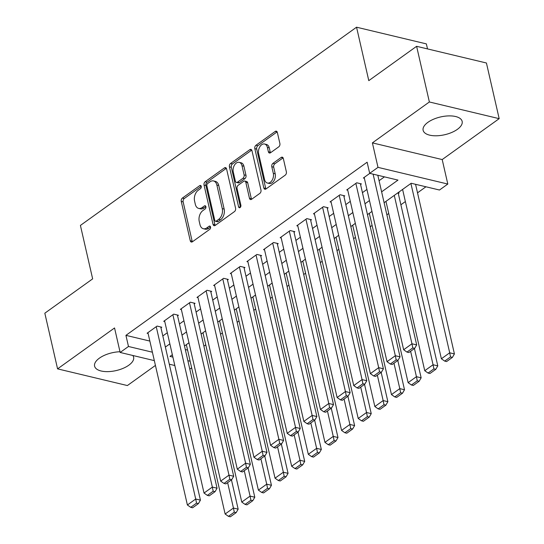 <?xml version="1.0" encoding="UTF-8"?>
<svg xmlns="http://www.w3.org/2000/svg" width="544" height="544" viewBox="0 0 544 544"><rect width="100%" height="100%" fill="white"/><g stroke="black" fill="none" stroke-linecap="round" stroke-linejoin="round"><path stroke-width="0.82" d="M201.232 186.327A1.761 1.156 -76.6 0 0 200.505 185.429A1.761 1.156 -76.6 0 0 199.743 185.62L182.39 198.07A2.516 1.652 -76.6 0 0 181.261 201.43L190.271 240.768A2.516 1.652 -76.6 0 0 191.318 242.046A2.516 1.652 -76.6 0 0 192.406 241.781L209.753 229.33A1.761 1.156 -76.6 0 0 210.548 226.977A1.761 1.156 -76.6 0 0 209.814 226.08A1.761 1.156 -76.6 0 0 209.052 226.27L206.808 227.882A8.065 5.277 -76.6 0 1 203.334 228.725A8.065 5.277 -76.6 0 1 199.981 224.638L199.226 221.36A8.065 5.277 -76.6 0 1 202.851 210.616L205.095 209.005A1.761 1.156 -76.6 0 0 205.89 206.652A1.761 1.156 -76.6 0 0 205.156 205.754A1.761 1.156 -76.6 0 0 204.394 205.945L202.15 207.556A8.065 5.277 -76.6 0 1 198.676 208.4A8.065 5.277 -76.6 0 1 195.323 204.313L194.575 201.035A8.065 5.277 -76.6 0 1 198.2 190.291L200.444 188.673A1.761 1.156 -76.6 0 0 201.232 186.327M427.924 122.325A20.019 9.126 167.1 0 0 423.13 130.308A20.019 9.126 167.1 0 0 436.669 135.782A20.019 9.126 167.1 0 0 457.361 129.356A20.019 9.126 167.1 0 0 462.155 121.373A20.019 9.126 167.1 0 0 448.616 115.899A20.019 9.126 167.1 0 0 427.924 122.325M119.993 351.744A20.019 9.126 167.1 0 0 99.389 358.163A20.019 9.126 167.1 0 0 94.595 366.153A20.019 9.126 167.1 0 0 108.134 371.627A20.019 9.126 167.1 0 0 128.819 365.201A20.019 9.126 167.1 0 0 133.62 357.211A20.019 9.126 167.1 0 0 132.777 355.47M278.746 146.846A2.516 1.652 -76.6 0 0 279.881 143.487L277.352 132.45A2.516 1.652 -76.6 0 0 276.304 131.172A2.516 1.652 -76.6 0 0 275.216 131.437L255.952 145.268A2.516 1.652 -76.6 0 0 254.816 148.621L263.826 187.966A2.516 1.652 -76.6 0 0 264.874 189.244A2.516 1.652 -76.6 0 0 265.962 188.979L285.233 175.148A2.516 1.652 -76.6 0 0 286.362 171.788L283.308 158.454A2.516 1.652 -76.6 0 0 282.261 157.175A2.516 1.652 -76.6 0 0 281.173 157.44L272.932 163.363A2.516 1.652 -76.6 0 0 271.796 166.722L273.312 173.332A6.739 4.413 -76.6 0 1 272.088 180.302A6.739 4.413 -76.6 0 1 267.376 183.022A6.739 4.413 -76.6 0 1 264.574 179.602L258.645 153.7A6.739 4.413 -76.6 0 1 259.869 146.73A6.739 4.413 -76.6 0 1 264.581 144.01A6.739 4.413 -76.6 0 1 267.383 147.431L268.369 151.749A2.516 1.652 -76.6 0 0 269.416 153.027A2.516 1.652 -76.6 0 0 270.504 152.762L278.746 146.846M416.616 46.308L486.424 62.995L499.174 118.66L429.366 101.973L416.616 46.308L368.791 80.641L356.551 27.2L80.41 225.427L92.65 278.868L44.826 313.201L57.576 368.866L114.546 327.964L120.156 352.458L128.479 346.487L125.929 335.356L367.132 162.2L369.682 173.332L377.998 167.362L447.807 184.049L439.491 190.019L411.189 183.26L384.112 202.694M429.366 101.973L372.388 142.875L377.998 167.362M226.569 168.898A2.516 1.652 -76.6 0 0 225.522 167.62A2.516 1.652 -76.6 0 0 224.441 167.885L205.17 181.716A2.516 1.652 -76.6 0 0 204.041 185.076L213.051 224.414A2.516 1.652 -76.6 0 0 214.098 225.692A2.516 1.652 -76.6 0 0 215.179 225.434L234.45 211.602A2.516 1.652 -76.6 0 0 235.579 208.243L226.569 168.898M230.561 163.492L249.825 149.661A2.516 1.652 -76.6 0 1 250.913 149.396A2.516 1.652 -76.6 0 1 251.96 150.674L260.97 190.012A2.516 1.652 -76.6 0 1 259.842 193.372L251.593 199.294A2.516 1.652 -76.6 0 1 250.505 199.56A2.516 1.652 -76.6 0 1 249.458 198.281L245.806 182.322A2.516 1.652 -76.6 0 0 244.759 181.043A2.516 1.652 -76.6 0 0 243.671 181.308L238.204 185.239A2.516 1.652 -76.6 0 0 237.068 188.598L240.876 205.204A1.761 1.156 -76.6 0 1 240.557 207.033A1.761 1.156 -76.6 0 1 239.319 207.74A1.761 1.156 -76.6 0 1 238.592 206.849L229.425 166.852A2.516 1.652 -76.6 0 1 230.561 163.492L232.444 163.941L251.716 150.11L249.825 149.661M57.576 368.866L127.384 385.553L155.428 365.418M398.31 193.535L399.14 192.936L398.065 192.678M160.956 327.808L161.792 327.209L157.073 326.087L147.091 333.248L148.118 333.492M177.589 315.867L178.425 315.268L173.706 314.14L163.724 321.307L164.75 321.552M194.228 303.926L195.058 303.328L190.339 302.199L180.363 309.366L181.383 309.611M210.861 291.985L211.691 291.387L206.978 290.258L196.996 297.425L198.023 297.67M227.494 280.044L228.33 279.446L223.611 278.317L213.629 285.484L214.656 285.729M244.134 268.104L244.963 267.505L240.244 266.376L230.268 273.544L231.288 273.788M260.766 256.163L261.596 255.564L256.884 254.436L246.901 261.603L247.928 261.848M277.399 244.222L278.236 243.624L273.516 242.495L263.534 249.662L264.561 249.907M294.039 232.274L294.868 231.683L290.149 230.554L280.167 237.714L281.194 237.959M310.672 220.334L311.501 219.742L306.789 218.613L296.806 225.774L297.826 226.018M327.304 208.393L328.134 207.794L323.422 206.672L313.439 213.833L314.466 214.078M343.937 196.452L344.774 195.854L340.054 194.732L330.072 201.892L331.099 202.137M360.577 184.511L361.406 183.913L356.687 182.784L346.712 189.951L347.732 190.196M125.929 335.356L149.852 341.074M162.819 335.947L167.307 332.724M179.459 324.006L183.947 320.783M196.092 312.066L200.58 308.842M212.724 300.125L217.212 296.902M229.364 288.184L233.852 284.961M245.997 276.243L250.485 273.02M262.63 264.302L267.118 261.079M279.262 252.362L283.75 249.138M295.902 240.421L300.39 237.198M312.535 228.473L317.023 225.257M329.168 216.532L333.656 213.316M345.807 204.592L350.295 201.368M362.44 192.651L366.928 189.428M379.073 180.71L384.438 176.861M364.371 178.255L363.344 178.01L369.811 173.366M203.905 346.181L205.754 344.848M220.538 334.234L222.387 332.908M237.17 322.293L239.027 320.967M253.81 310.352L255.66 309.026M270.443 298.411L272.292 297.085M287.076 286.47L288.932 285.144M303.715 274.53L305.565 273.197M320.348 262.589L322.198 261.256M336.981 250.648L338.837 249.315M353.62 238.707L355.47 237.374M370.253 226.766L372.103 225.434M386.886 214.819L388.736 213.493M400.887 204.775L405.375 201.552M417.52 192.834L425.945 186.782M185.307 349.547L187.585 350.091M427.509 48.912L426.36 43.887L356.551 27.2M372.388 142.875L442.197 159.562L499.174 118.66M442.197 159.562L447.807 184.049M191.672 367.921L189.781 369.097M381.623 191.842L397.984 180.098L369.682 173.332M165.369 347.079L169.857 343.862M182.009 335.138L186.497 331.922M198.642 323.197L203.13 319.974M215.274 311.256L219.762 308.033M231.914 299.316L236.402 296.092M248.547 287.375L253.035 284.152M265.18 275.434L269.668 272.211M281.812 263.493L286.3 260.27M298.452 251.552L302.94 248.329M315.085 239.612L319.573 236.388M331.718 227.671L336.206 224.448M348.357 215.723L352.845 212.507M364.99 203.782L369.478 200.566M128.479 346.487L152.402 352.206M174.821 365.52L169.293 364.201M154.333 360.624L120.156 352.458M172.346 354.715L169.986 356.408L172.89 357.102M187.857 360.679L190.135 361.223M371.967 211.419L367.472 214.635M355.327 223.36L350.839 226.583M338.694 235.3L334.206 238.524M322.062 247.241L317.574 250.464M305.422 259.182L300.934 262.405M288.789 271.123L284.301 274.346M272.156 283.064L267.668 286.287M255.517 295.004L251.029 298.228M238.884 306.945L234.396 310.168M222.251 318.893L217.763 322.109M205.618 330.834L201.124 334.05M188.979 342.774L184.491 345.998M198.676 208.4L200.559 208.848A8.065 5.277 -76.6 0 0 204.041 208.005L202.15 207.556M205.897 206.672L204.041 208.005M203.334 228.725L205.217 229.18A8.065 5.277 -76.6 0 0 208.692 228.33L206.808 227.882M210.548 226.998L208.692 228.33M201.239 186.347L184.28 198.519A2.516 1.652 -76.6 0 0 183.144 201.878L192.154 241.216A2.516 1.652 -76.6 0 0 192.372 241.801M226.358 168.32A2.516 1.652 -76.6 0 0 226.324 168.341L207.06 182.172A2.516 1.652 -76.6 0 0 205.924 185.524L214.934 224.869A2.516 1.652 -76.6 0 0 215.152 225.454M207.665 183.491A1.761 1.156 -76.6 0 0 206.876 185.837L214.785 220.374A1.761 1.156 -76.6 0 0 215.519 221.265A1.761 1.156 -76.6 0 0 216.274 221.082L218.647 219.382A8.065 5.277 -76.6 0 0 222.265 208.638L216.859 185.035A8.065 5.277 -76.6 0 0 213.513 180.941A8.065 5.277 -76.6 0 0 210.032 181.791L207.665 183.491M215.519 221.265L217.403 221.721A1.761 1.156 -76.6 0 0 218.164 221.53L216.274 221.082M213.513 180.941L215.397 181.397A8.065 5.277 -76.6 0 1 218.749 185.484L224.155 209.086A8.065 5.277 -76.6 0 1 220.531 219.83L218.164 221.53M244.759 181.043L246.643 181.499A2.516 1.652 -76.6 0 1 247.69 182.777L251.348 198.73A2.516 1.652 -76.6 0 0 251.566 199.315M240.448 207.182L231.316 167.3L229.425 166.852M242.012 165.77A6.739 4.413 -76.6 0 0 239.21 162.35A6.739 4.413 -76.6 0 0 234.505 165.063A6.739 4.413 -76.6 0 0 233.281 172.04L235.368 181.166A2.516 1.652 -76.6 0 0 236.416 182.444A2.516 1.652 -76.6 0 0 237.504 182.179L242.971 178.248A2.516 1.652 -76.6 0 0 244.106 174.896L242.012 165.77L243.902 166.219A6.739 4.413 -76.6 0 0 241.101 162.799L239.21 162.35M236.416 182.444L238.299 182.893A2.516 1.652 -76.6 0 0 239.387 182.628L237.504 182.179M243.902 166.219L245.99 175.345A2.516 1.652 -76.6 0 1 244.861 178.704L239.387 182.628M232.444 163.941A2.516 1.652 -76.6 0 0 231.316 167.3M264.581 144.01L266.465 144.466A6.739 4.413 -76.6 0 1 269.266 147.886L270.252 152.198A2.516 1.652 -76.6 0 0 270.47 152.782M267.376 183.022L269.266 183.471A6.739 4.413 -76.6 0 0 273.972 180.758A6.739 4.413 -76.6 0 0 275.196 173.781L273.312 173.332M283.091 157.869A2.516 1.652 -76.6 0 0 283.064 157.896L274.815 163.812A2.516 1.652 -76.6 0 0 273.686 167.171L275.196 173.781M277.134 131.866A2.516 1.652 -76.6 0 0 277.107 131.886L257.836 145.717A2.516 1.652 -76.6 0 0 256.707 149.076L265.717 188.414A2.516 1.652 -76.6 0 0 265.934 188.999M227.63 482.637L233.444 508.042L225.128 514.012L186.347 344.665M234.28 512.169L228.453 516.351L230.343 516.8L236.164 512.618L234.28 512.169L233.444 508.042L238.163 509.17L231.458 479.89M225.128 514.012L228.453 516.351M236.164 512.618L238.163 509.17M156.244 326.679L195.711 499.018L200.43 500.147L160.766 326.964M147.92 332.649L187.394 504.988L195.711 499.018L196.54 503.152L190.72 507.328L192.603 507.783L198.431 503.601L196.54 503.152M200.43 500.147L198.431 503.601M190.72 507.328L187.394 504.988M244.263 470.696L250.084 496.101L241.767 502.071L202.98 332.724M250.913 500.228L245.092 504.41L246.976 504.859L252.797 500.677L250.913 500.228L250.084 496.101L254.796 497.23L248.091 467.949M241.767 502.071L245.092 504.41M252.797 500.677L254.796 497.23M260.896 458.755L266.716 484.16L258.4 490.13L219.613 320.783M267.546 488.288L261.725 492.463L263.609 492.918L269.436 488.736L267.546 488.288L266.716 484.16L271.436 485.289L264.731 456.008M258.4 490.13L261.725 492.463M269.436 488.736L271.436 485.289M277.535 446.814L283.349 472.219L275.033 478.19L236.246 308.842M284.179 476.347L278.358 480.522L280.248 480.978L286.069 476.796L284.179 476.347L283.349 472.219L288.068 473.341L281.364 444.067M275.033 478.19L278.358 480.522M286.069 476.796L288.068 473.341M294.168 434.874L299.989 460.278L291.666 466.249L252.885 296.902M300.818 464.406L294.998 468.581L296.881 469.037L302.702 464.855L300.818 464.406L299.989 460.278L304.701 461.4L297.996 432.126M291.666 466.249L294.998 468.581M302.702 464.855L304.701 461.4M172.876 314.738L212.344 487.077L217.063 488.206L177.398 315.024M164.56 320.708L204.027 493.048L212.344 487.077L213.173 491.205L207.352 495.387L209.243 495.836L215.064 491.66L213.173 491.205M217.063 488.206L215.064 491.66M207.352 495.387L204.027 493.048M189.509 302.797L228.983 475.136L233.696 476.265L194.031 303.083M181.193 308.768L220.667 481.107L228.983 475.136L229.813 479.264L223.992 483.446L225.876 483.895L231.696 479.72L229.813 479.264M233.696 476.265L231.696 479.72M223.992 483.446L220.667 481.107M206.142 290.856L245.616 463.196L250.335 464.324L210.671 291.142M197.826 296.827L237.3 469.166L245.616 463.196L246.446 467.323L240.625 471.505L242.508 471.954L248.336 467.779L246.446 467.323M250.335 464.324L248.336 467.779M240.625 471.505L237.3 469.166M222.782 278.916L262.249 451.255L266.968 452.384L227.304 279.201M214.465 284.886L253.932 457.225L262.249 451.255L263.078 455.382L257.258 459.564L259.148 460.013L264.969 455.831L263.078 455.382M266.968 452.384L264.969 455.831M257.258 459.564L253.932 457.225M310.801 422.933L316.622 448.331L308.305 454.301L269.518 284.961M317.451 452.465L311.63 456.64L313.514 457.096L319.342 452.914L317.451 452.465L316.622 448.331L321.341 449.46L314.629 420.186M308.305 454.301L311.63 456.64M319.342 452.914L321.341 449.46M239.414 266.975L278.888 439.314L283.601 440.443L243.936 267.26M231.098 272.945L270.565 445.284L278.888 439.314L279.718 443.442L273.89 447.624L275.781 448.072L281.602 443.89L279.718 443.442M283.601 440.443L281.602 443.89M273.89 447.624L270.565 445.284M327.44 410.992L333.254 436.39L324.938 442.36L286.151 273.013M334.084 440.518L328.263 444.7L330.154 445.148L335.974 440.973L334.084 440.518L333.254 436.39L337.974 437.519L331.269 408.238M324.938 442.36L328.263 444.7M335.974 440.973L337.974 437.519M256.047 255.034L295.521 427.373L300.24 428.502L260.576 255.32M247.731 261.004L287.205 433.344L295.521 427.373L296.351 431.501L290.53 435.683L292.414 436.132L298.234 431.95L296.351 431.501M300.24 428.502L298.234 431.95M290.53 435.683L287.205 433.344M344.073 399.051L349.894 424.449L341.571 430.42L302.79 261.072M350.724 428.577L344.896 432.759L346.786 433.208L352.607 429.032L350.724 428.577L349.894 424.449L354.606 425.578L347.902 396.297M341.571 430.42L344.896 432.759M352.607 429.032L354.606 425.578M272.687 243.093L312.154 415.432L316.873 416.561L277.209 243.379M264.364 249.064L303.838 421.403L312.154 415.432L312.984 419.56L307.163 423.742L309.053 424.191L314.874 420.009L312.984 419.56M316.873 416.561L314.874 420.009M307.163 423.742L303.838 421.403M360.706 387.104L366.527 412.508L358.21 418.479L319.423 249.132M367.356 416.636L361.536 420.818L363.419 421.267L369.24 417.092L367.356 416.636L366.527 412.508L371.239 413.637L364.534 384.356M358.21 418.479L361.536 420.818M369.24 417.092L371.239 413.637M289.32 231.152L328.787 403.492L333.506 404.614L293.842 231.438M281.003 237.123L320.47 409.462L328.787 403.492L329.623 407.619L323.796 411.794L325.686 412.25L331.507 408.068L329.623 407.619M333.506 404.614L331.507 408.068M323.796 411.794L320.47 409.462M377.346 375.163L383.16 400.568L374.843 406.538L336.056 237.191M383.989 404.695L378.168 408.877L380.059 409.326L385.88 405.151L383.989 404.695L383.16 400.568L387.879 401.696L381.174 372.416M374.843 406.538L378.168 408.877M385.88 405.151L387.879 401.696M305.952 219.212L345.426 391.551L350.139 392.673L310.481 219.497M297.636 225.182L337.11 397.521L345.426 391.551L346.256 395.678L340.435 399.854L342.319 400.309L348.14 396.127L346.256 395.678M350.139 392.673L348.14 396.127M340.435 399.854L337.11 397.521M393.978 363.222L399.792 388.627L391.476 394.597L352.696 225.25M400.629 392.754L394.801 396.936L396.692 397.385L402.512 393.203L400.629 392.754L399.792 388.627L404.512 389.756L397.807 360.475M391.476 394.597L394.801 396.936M402.512 393.203L404.512 389.756M322.592 207.264L362.059 379.603L366.778 380.732L327.114 207.55M314.269 213.234L353.743 385.58L362.059 379.603L362.889 383.738L357.068 387.913L358.952 388.368L364.779 384.186L362.889 383.738M366.778 380.732L364.779 384.186M357.068 387.913L353.743 385.58M410.611 351.281L416.432 376.686L408.116 382.656L369.328 213.309M417.262 380.814L411.441 384.996L413.324 385.444L419.145 381.262L417.262 380.814L416.432 376.686L421.144 377.815L414.44 348.534M408.116 382.656L411.441 384.996M419.145 381.262L421.144 377.815M339.225 195.323L378.692 367.662L383.411 368.791L343.747 195.609M330.908 201.294L370.376 373.633L378.692 367.662L379.522 371.79L373.701 375.972L375.591 376.421L381.412 372.246L379.522 371.79M383.411 368.791L381.412 372.246M373.701 375.972L370.376 373.633M394.278 195.398L433.065 364.745L424.748 370.716L385.961 201.368M433.894 368.873L428.074 373.055L429.957 373.504L435.785 369.322L433.894 368.873L433.065 364.745L437.784 365.874L398.12 192.692M424.748 370.716L428.074 373.055M435.785 369.322L437.784 365.874M355.858 183.382L395.332 355.722L400.044 356.85L360.38 183.668M347.541 189.353L387.015 361.692L395.332 355.722L396.161 359.849L390.34 364.031L392.224 364.48L398.045 360.305L396.161 359.849M400.044 356.85L398.045 360.305M390.34 364.031L387.015 361.692M410.917 183.457L449.698 352.804L441.381 358.775L402.594 189.428M450.527 356.932L444.706 361.107L446.597 361.563L452.418 357.381L450.527 356.932L449.698 352.804L454.417 353.926L415.568 184.3M441.381 358.775L444.706 361.107M452.418 357.381L454.417 353.926M373.116 174.155L411.964 343.781L416.684 344.91L377.828 175.284M364.174 177.412L403.648 349.751L411.964 343.781L412.794 347.908L406.973 352.09L408.857 352.539L414.684 348.364L412.794 347.908M416.684 344.91L414.684 348.364M406.973 352.09L403.648 349.751M201.096 185.939L199.743 185.62M210.406 226.59L209.052 226.27M205.754 206.264L204.394 205.945M192.154 241.216L190.271 240.768M183.144 201.878L181.261 201.43M184.28 198.519L182.39 198.07M214.934 224.869L213.051 224.414M205.924 185.524L204.041 185.076M207.06 182.172L205.17 181.716M226.324 168.341L224.441 167.885M220.531 219.83L218.647 219.382M224.155 209.086L222.265 208.638M218.749 185.484L216.859 185.035M251.348 198.73L249.458 198.281M247.69 182.777L245.806 182.322M240.38 207.271L238.592 206.849M244.861 178.704L242.971 178.248M245.99 175.345L244.106 174.896M270.252 152.198L268.369 151.749M269.266 147.886L267.383 147.431M273.686 167.171L271.796 166.722M274.815 163.812L272.932 163.363M283.064 157.896L281.173 157.44M265.717 188.414L263.826 187.966M256.707 149.076L254.816 148.621M257.836 145.717L255.952 145.268M277.107 131.886L275.216 131.437"/></g></svg>
